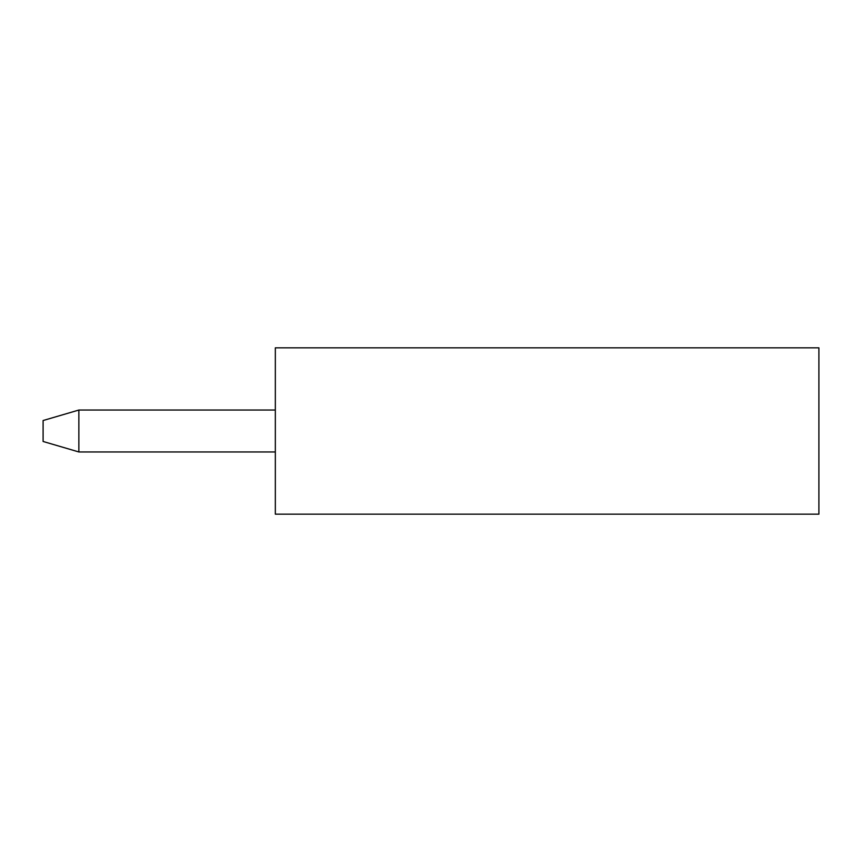 <?xml version="1.0" encoding="UTF-8"?>
<svg xmlns="http://www.w3.org/2000/svg" width="862" height="862" viewBox="0 0 862 862"><rect width="100%" height="100%" fill="white"/><g stroke="black" fill="none" stroke-linecap="round" stroke-linejoin="round"><path stroke-width="1.29" d="M275.334 410.043L78.862 410.043L78.862 451.957L275.334 451.957M78.862 451.957L43.1 441.473L43.1 420.527L78.862 410.043M275.334 514.172L818.9 514.172L818.9 347.828L275.334 347.828L275.334 514.172"/></g></svg>
